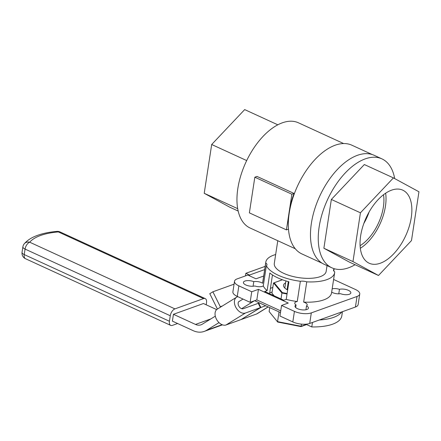 <?xml version="1.0" encoding="UTF-8"?>
<svg xmlns="http://www.w3.org/2000/svg" width="441" height="441" viewBox="0 0 441 441"><rect width="100%" height="100%" fill="white"/><g stroke="black" fill="none" stroke-linecap="round" stroke-linejoin="round"><path stroke-width="0.66" d="M275.664 254.529A34.817 13.71 8.7 0 0 265.807 262.147L262.709 282.394A34.817 13.71 8.7 0 0 262.649 283.265A6.295 2.481 8.7 0 0 253.784 281.65A6.78 2.668 8.7 0 0 243.415 282.411A6.78 2.668 8.7 0 0 247.318 285.531A6.78 2.668 8.7 0 0 254.799 285.977A6.295 2.481 8.7 0 0 262.456 286.325A6.295 2.481 8.7 0 0 263.271 285.917A34.817 13.71 8.7 0 0 267.136 290.625L269.831 273.018A34.817 13.71 8.7 0 0 288.91 281.782L286.215 299.389A34.817 13.71 8.7 0 0 297.251 301.523A6.295 2.481 8.7 0 0 294.748 303.055A6.295 2.481 8.7 0 0 296.071 304.929L295.674 307.537M296.071 304.929A6.78 2.668 8.7 0 0 294.996 306.098A6.78 2.668 8.7 0 0 299.246 309.317A6.78 2.668 8.7 0 0 306.886 309.505A6.78 2.668 8.7 0 0 308.408 308.149A6.78 2.668 8.7 0 0 306.523 305.867A6.295 2.481 8.7 0 0 307.195 304.963A6.295 2.481 8.7 0 0 303.656 302.096L306.754 281.849A34.817 13.71 8.7 0 0 326.853 279.638A34.817 13.71 8.7 0 0 334.647 272.676A34.817 13.71 8.7 0 0 334.708 271.805A6.295 2.481 -171.3 0 1 333.49 270.002A6.295 2.481 -171.3 0 1 334.085 269.153A34.817 13.71 8.7 0 0 333.793 268.569M331.676 292.096A6.295 2.481 8.7 0 0 340.474 293.667A6.78 2.668 8.7 0 0 349.322 294.263A6.78 2.668 8.7 0 0 350.843 292.907A6.78 2.668 8.7 0 0 346.94 289.787A6.78 2.668 8.7 0 0 339.46 289.34A6.295 2.481 8.7 0 0 332.167 288.877M270.399 288.408A30.275 11.924 -171.3 0 1 272.356 287.593A30.275 11.924 -171.3 0 1 272.825 287.433M272.461 274.952L269.589 293.723M277.775 240.714L274.296 263.442A26.234 10.33 8.7 0 0 290.729 275.895A26.234 10.33 8.7 0 0 320.287 276.623A26.234 10.33 8.7 0 0 326.158 271.38L327.04 265.603M372.193 154.532L351.83 145.183A59.827 32.32 114.7 0 0 289.224 213.08A59.827 32.32 114.7 0 0 301.903 253.928L322.261 263.271M303.656 302.096A34.817 13.71 8.7 0 0 323.755 299.886A34.817 13.71 8.7 0 0 331.549 292.923L334.647 272.676M288.331 225.858A57.892 31.272 -65.3 0 1 289.147 212.044A57.892 31.272 -65.3 0 1 294.031 193.445L256.987 176.433L254.832 177.205L249.374 212.86L286.424 229.871L291.876 194.216L254.832 177.205M343.611 143.54L298.419 122.791A57.892 31.272 114.7 0 0 237.837 188.483A57.892 31.272 114.7 0 0 250.102 228.008L295.294 248.763M263.271 285.917L266.37 265.669A34.817 13.71 8.7 0 0 300.349 281.27L297.251 301.523M333.804 270.995L334.085 269.153M355.418 307.024L357.034 296.457A12.111 4.768 8.7 0 0 359.746 294.037L358.131 304.599A12.111 4.768 -171.3 0 1 355.418 307.024L309.703 323.446A12.111 4.768 -171.3 0 1 292.818 321.93L294.434 311.368L281.562 305.453L288.265 303.044L258.443 289.351L251.739 291.76L238.868 285.851A12.111 4.768 8.7 0 1 234.513 281.281A12.111 4.768 8.7 0 1 237.225 278.861L247.814 275.057L255.967 278.8L263.685 276.022M292.818 321.93L279.947 316.021L281.562 305.453M237.699 208.67L204.222 193.296L229.744 207.182L238.184 211.057M204.222 193.296L211.686 144.505L246.679 160.568M211.686 144.505L244.678 109.594L277.786 124.797M300.349 281.27A6.295 2.481 -171.3 0 1 306.754 281.849M265.807 262.147A34.817 13.71 8.7 0 0 265.747 263.018A6.295 2.481 -171.3 0 1 266.965 264.82A6.295 2.481 -171.3 0 1 266.37 265.669M286.215 299.389L283.811 300.249L264.732 291.49L267.136 290.625M294.434 311.368A12.111 4.768 8.7 0 0 311.318 312.884L309.703 323.446M357.034 296.457L311.318 312.884M359.746 294.037A12.111 4.768 8.7 0 0 355.391 289.467L333.605 279.467M251.739 291.76L250.124 302.328L237.247 296.413A12.111 4.768 -171.3 0 1 232.898 291.843L234.513 281.281M250.124 302.328L256.827 299.919L280.73 310.894M265.747 263.018L262.649 283.265M258.443 289.351L256.827 299.919M253.784 281.65L253.079 286.242M339.46 289.34L338.771 293.833M306.523 305.867L305.927 309.764M288.491 229.127L286.424 229.871M294.031 193.445L291.876 194.216M411.255 217.6A40.208 21.719 114.7 0 0 402.352 189.983A40.208 21.719 114.7 0 0 360.661 235.775A40.208 21.719 114.7 0 0 368.803 263.045A40.208 21.719 114.7 0 0 411.255 217.6M360.341 248.277A39.221 21.19 114.7 0 0 385.44 206.256A39.221 21.19 114.7 0 0 385.632 193.186M360.11 245.67A35.947 19.421 114.7 0 0 383.378 206.994A35.947 19.421 114.7 0 0 383.51 194.713M394.684 178.577A59.948 32.386 114.7 0 0 381.889 158.854A59.948 32.386 114.7 0 0 319.157 226.883A59.948 32.386 114.7 0 0 331.858 267.814A59.948 32.386 114.7 0 0 355.055 264.721M381.889 158.854L374.111 155.282A59.948 32.386 114.7 0 0 311.379 223.311A59.948 32.386 114.7 0 0 324.08 264.242L331.858 267.814M323.881 248.244L349.41 262.13L378.494 275.482L411.486 240.571L418.95 191.78L393.422 177.894L364.343 164.543L331.351 199.448L323.881 248.244L352.965 261.596L378.494 275.482M363.814 223.51A35.947 19.421 114.7 0 0 369.117 211.967M393.422 177.894L360.429 212.805L331.351 199.448M360.429 212.805L352.965 261.596M287.08 289.682L288.309 281.617M284.82 288.039L285.906 280.928M279.407 312.074L279.021 312.002L277.543 321.643L301.175 326.268L306.308 324.427M269.732 307.631L269.131 311.555L277.692 322.046L269.131 311.555M301.506 324.129L300.983 326.599L277.692 322.046M306.627 324.57L300.983 326.599M285.614 282.846A13.825 5.446 8.7 0 0 283.519 285.184A13.825 5.446 8.7 0 0 284.368 287.554A13.825 5.446 8.7 0 0 287.653 289.991M287.036 294.02L281.926 293.017L281.016 298.965M282.466 279.776L274.148 282.769L282.35 292.603L281.926 293.017L273.514 282.924L271.943 293.177L274.137 295.812M274.148 282.769L282.372 279.743M282.35 292.603L287.113 293.535M273.839 295.674L271.943 293.177M341.714 311.947A41.366 16.289 -171.3 0 1 319.317 319.99M342.453 311.682L341.764 316.164A41.366 16.289 -171.3 0 1 311.776 326.941L312.46 322.454M254.639 300.701L280.476 312.564M305.795 324.19L311.776 326.941M219.006 322.625L206.669 330.232A23.252 17.293 -109.8 0 1 204.238 331.406A23.252 17.293 -109.8 0 1 193.147 330.651L172.398 321.125L173.44 314.301L203.433 303.524L216.658 309.599M203.538 298.601L58.339 231.927A59.463 23.417 8.7 0 0 29.718 242.214L174.917 308.882L203.538 298.601A6.053 3.269 114.7 0 1 205.225 298.601A6.053 3.269 114.7 0 1 206.504 302.735L206.19 304.792M174.917 308.882A6.053 3.269 114.7 0 0 170.27 315.75L169.427 321.252A6.053 3.269 114.7 0 0 170.711 325.386A6.053 3.269 114.7 0 0 172.392 325.386L177.607 323.512M215.313 316.164L202.254 324.218A11.626 8.649 70.2 0 1 201.041 324.802A11.626 8.649 70.2 0 1 195.495 324.427L173.44 314.301M243.024 299.07L238.675 301.754M241.618 308.672L254.402 300.79M238.846 301.567L239.805 301.054M239.502 301.164A4.239 2.8 58.3 0 0 239.149 301.33A4.239 2.8 58.3 0 0 238.846 306.159A4.239 2.8 58.3 0 0 243.25 308.717L258.261 303.325L260.405 307.636L241.056 319.576L226.046 324.967L245.394 313.033A9.085 5.998 58.3 0 1 235.952 307.548A9.085 5.998 58.3 0 1 236.608 297.206A9.085 5.998 58.3 0 1 237.357 296.848L237.826 296.677M222.44 305.949L220.296 306.716L212.882 291.788L209.789 293.695L217.204 308.628A6.251 4.647 -109.8 0 0 217.424 309.042M220.296 306.716A1.406 1.047 -109.8 0 0 220.561 307.107M212.882 291.788L234.072 284.175M264.672 269.583L249.551 275.019L249.435 275.801M249.551 275.019L245.846 273.315L245.455 275.906M265.162 266.375L245.846 273.315M245.394 313.033L260.405 307.636M226.046 324.967A9.085 5.998 -121.7 0 1 216.603 319.482A9.085 5.998 -121.7 0 1 217.259 309.147L236.608 297.206M258.305 303.414L259.429 302.901M258.718 303.16L260.863 307.476L265.647 305.756M241.47 319.317L260.863 307.476M268.189 306.925L257.274 313.656A9.085 5.998 -121.7 0 1 256.524 314.02L241.514 319.411M238.868 285.851L237.247 296.413M272.125 292.008L269.721 292.874M170.27 315.75L25.065 249.082L24.227 254.584L169.427 321.252M195.495 324.427L210.875 318.898M206.669 330.232L222.082 324.697M56.983 231.398A6.053 2.911 -94.9 0 1 58.339 231.927A6.053 3.269 -65.3 0 1 60.026 231.927A6.053 6.053 0 0 0 56.983 231.398C48.097 232.142 40.544 233.89 34.332 236.635C30.175 238.46 26.813 240.852 24.244 243.812A6.053 6.053 0 0 0 22.893 246.795L22.05 252.302A6.053 2.387 8.7 0 0 24.227 254.584A6.053 3.269 -65.3 0 0 25.506 258.718L170.711 325.386M22.893 246.795A6.053 2.387 -171.3 0 0 25.065 249.082A6.053 3.269 -65.3 0 1 29.718 242.214A6.053 5.413 -139.9 0 0 24.244 243.812M268.095 306.881L256.524 314.02M204.238 331.406L222.479 324.852M205.225 298.601L60.026 231.927M22.05 252.302A6.053 6.053 0 0 0 25.506 258.718"/></g></svg>
